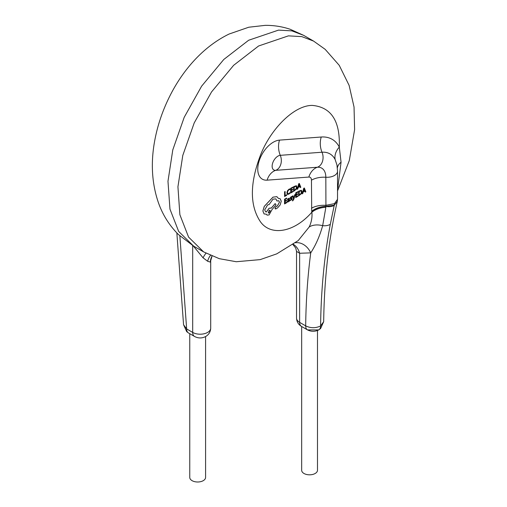 <?xml version="1.0" encoding="UTF-8"?>
<svg xmlns="http://www.w3.org/2000/svg" width="507" height="507" viewBox="0 0 507 507"><rect width="100%" height="100%" fill="white"/><g stroke="black" fill="none" stroke-linecap="round" stroke-linejoin="round"><path stroke-width="0.76" d="M301.665 326.514L301.665 470.249A7.916 4.569 0 0 0 303.978 473.481A7.916 4.569 0 0 0 312.604 474.47A7.916 4.569 0 0 0 317.49 470.249L317.49 330.513M192.077 335.032L193.782 336.008M189.757 333.695L189.757 477.429A7.916 4.569 0 0 0 192.077 480.661A7.916 4.569 0 0 0 200.696 481.65A7.916 4.569 0 0 0 205.582 477.429L205.582 336.566M304.333 187.989L303.744 188.293L302.178 193.858L302.78 193.547L303.173 192.045L304.859 191.082L305.265 192.134L305.841 191.804L304.333 187.989L303.769 188.306L302.204 193.877M304.846 191.095L305.265 192.134M297.92 195.778L296.272 196.716L296.278 195.144L297.723 194.32L297.729 193.782L296.284 194.606L296.291 193.104L297.85 192.216L297.856 191.678L295.771 192.863L295.746 197.553L297.92 196.31L297.92 195.778L296.272 196.691M297.856 191.678L295.746 192.85L295.746 197.553M297.729 193.782L296.284 194.574M294.668 194.796L293.826 198.091L293.008 195.772L292.419 196.076L293.534 198.776L292.495 200.373L292.495 200.892L292.843 200.772L293.883 199.112L295.22 194.511L294.668 194.796L295.22 194.511M291.493 198.776L291.018 199.809L290.188 199.961L290.181 200.569L291.836 199.587L292.165 198.681L292 198.224L290.726 197.888M290.986 198.788L290.34 198.687L290.961 198.776L290.2 198.237L290.53 197.343L290.365 198.7L291.645 199.036L291.043 199.828L290.188 199.961M291.335 196.621L290.53 197.343L291.36 196.634M289.263 198.123L287.475 199.124L287.494 199.707L288.445 198.763L289.028 199.251L287.203 201.52L287.45 202.09L288.115 201.97L289.003 200.867L289.015 201.38L289.522 201.089L289.263 198.123L287.501 199.137L287.494 199.707M288.99 200.899L289.015 201.38M288.42 198.75L289.003 199.238L287.177 201.501L287.399 202.059M296.348 185.714L293.667 186.62L293.661 191.323L296.348 189.136L296.969 187.045L296.373 185.727L293.692 186.633L293.661 191.323M311.71 211.235L311.45 180.169A6.173 3.562 120 0 0 308.833 177.063L267.094 180.162A21.959 12.681 -60 0 1 259.058 161.201A21.959 12.681 -60 0 1 273.298 142.214A21.959 12.681 -60 0 1 279.496 140.122L321.235 137.017A50.098 28.924 -60 0 1 339.303 147.081C340.229 120.951 331.185 107.059 312.173 105.399C293.578 105.424 270.218 129.722 260.37 155.459C249.799 183.357 249.729 205.316 260.148 221.331C269.889 235.932 293.249 233.48 311.881 212.186L311.71 211.235A17.587 11.864 169.7 0 1 325.931 206.336L325.925 206.457A10.552 7.313 12.9 0 0 334.24 205.354L330.291 224.367A10.552 7.149 -169.3 0 1 322.667 225.666C319.778 235.989 315.798 245.058 310.728 252.873L299.631 253.266L296.551 251.39M286.721 194.739L285.111 195.658L285.137 191.507L284.611 191.804L284.585 196.488L286.715 195.277L286.721 194.739L285.111 195.632M285.137 191.507L284.585 191.785L284.585 196.488M289.915 192.685L288.87 193.592L287.837 193.687L287.444 192.578L287.881 190.93L288.984 189.776L289.934 189.517L289.915 188.87L288.958 189.219L287.469 190.759L286.873 192.913L287.437 194.346L288.794 194.175L289.915 193.262L289.89 192.666L288.844 193.579L287.811 193.674M292.9 191.221L291.246 192.166L291.259 190.588L292.704 189.764L292.71 189.225L291.259 190.049L291.272 188.553L292.831 187.66L292.812 187.108L290.752 188.306L290.72 192.996L292.9 191.76L292.9 191.221L291.246 192.134M292.812 187.108L290.726 188.293L290.72 192.996M292.71 189.225L291.259 190.024M299.307 183.439L298.724 183.743L297.153 189.307L297.755 188.991L298.154 187.489L299.84 186.532L300.22 187.565L300.822 187.248L299.307 183.439L298.75 183.756L297.178 189.32M286.715 202.154L285.061 203.098L285.073 201.52L286.518 200.696L286.525 200.157L285.08 200.981L285.086 199.479L286.645 198.592L286.651 198.053L284.566 199.238L284.541 203.928L286.715 202.692L286.715 202.154L285.067 203.066M286.651 198.053L284.541 199.226L284.541 203.928M286.525 200.157L285.08 200.956M298.686 191.177L298.686 195.879L301.373 193.693L301.995 191.595L301.392 190.283L298.686 191.177L298.686 195.879M301.392 190.283L298.712 191.19M278.799 200.734L279.446 202.198L277.361 205.975L275.89 206.78L275.016 208.333L275.846 208.89L277.544 207.927L280.168 204.936L281.252 201.165L280.067 198.63L278.432 198.414L276.873 196.653L272.969 197.147L264.255 206.393L262.88 210.963L264.065 213.91L266.384 214.214L267.075 215.12L269.103 214.924L271.999 209.619L276.042 204.86L275.162 203.599L271.289 208.13L269.116 208.206L266.397 211.945L265.56 211.755L264.717 209.879L267.614 204.904L269.135 204.536L273.007 199.143L275.84 198.883L276.987 201.006L278.812 200.74L279.471 202.211L277.38 205.988L275.916 206.793L274.99 208.32L275.821 208.878M280.067 198.63L278.425 198.402M275.282 208.916L275.846 208.89M271.125 208.016L269.141 208.225L266.422 211.964L265.573 211.768M275.162 203.599L271.27 208.111M266.365 214.214L267.05 215.107M179.865 235.926L186.652 328.929A8.79 5.076 120 0 0 188.471 332.953L186.709 331.66L183.559 324.733L186.652 328.929L192.698 332.421A10.552 6.09 0 0 0 207.617 332.421A10.552 6.09 0 0 0 210.709 328.111C210.551 331.768 208.916 334.544 205.798 336.445C202.04 338.442 198.275 338.442 194.517 336.445A8.79 5.076 -60 0 1 192.698 332.421L192.698 245.584M293.261 244.285A17.587 13.081 98.1 0 1 299.631 253.266L299.631 322.37L305.677 325.862C310.645 328.283 315.614 328.314 320.595 325.963L323.681 321.666L320.601 328.536L318.713 329.924L307.495 329.886A8.79 5.076 -60 0 1 305.677 325.862C305.987 300.613 307.673 276.283 310.728 252.873A17.587 14.152 76.6 0 0 295.416 242.733M203.605 251.89L188.572 237.099L179.884 214.74L177.932 186.791L182.793 155.402L194.2 122.941L211.539 91.951L233.651 65.302L258.595 45.991L288.401 35.864L301.785 36.612L313.592 41.092L303.636 35.344L291.924 30.883L278.52 30.116L248.652 40.249L223.809 59.452L201.634 86.152L184.206 117.307L172.786 149.895L167.975 181.265L169.965 209.138L178.673 231.433L193.655 246.149L203.605 251.89L219.316 258.684L236.275 261.732L260.224 259.616L276.771 253.849L298.217 240.584L309.175 227.003C311.475 222.193 312.382 217.256 311.881 212.186A17.587 11.857 -10.2 0 1 325.855 207.3L322.667 225.666A17.587 11.528 23.6 0 0 309.175 227.003M311.45 208.25A17.587 10.153 180 0 1 325.824 205.335L334.443 203.649L337.529 199.295L337.535 171.201L336.965 164.984L335.14 159.528A17.587 13.455 -27.2 0 1 339.303 147.081L341.059 162.221L337.814 187.901A17.587 12.624 -165.6 0 0 337.535 188.287M311.729 211.362A17.587 11.87 169.7 0 1 325.925 206.457L325.855 207.3M323.681 321.666C324.258 278.622 328.796 238.537 337.294 201.418L334.278 205.189L325.931 206.336L325.824 177.254A19.9 11.49 -60 0 0 317.369 167.24L275.631 170.346A8.239 4.753 120 0 1 272.62 163.235A8.239 4.753 120 0 1 277.956 156.112A8.239 4.753 120 0 1 280.282 155.326A10.552 8.017 85.7 0 1 280.758 164.452A10.552 8.017 85.7 0 1 275.631 170.346A17.587 13.359 85.7 0 0 267.094 180.162M212.046 256.073L210.297 262.106L207.617 261.244L203.073 257.835L193.541 246.263M210.297 262.106A17.587 15.66 36.4 0 1 212.027 256.067M203.073 257.835A17.587 7.801 102.3 0 1 206.026 253.227M337.535 187.4A17.587 13.797 -170.8 0 1 338.226 186.323M289.941 188.883L287.494 190.771L286.899 192.926L287.38 194.308M294.212 186.874L294.187 190.493L295.98 188.984L296.424 187.375L295.987 186.303L294.212 186.874M294.187 190.461L295.955 188.972L296.399 187.362L295.961 186.291M299.84 186.532L300.245 187.577M298.325 186.868L299.681 186.094L299.022 184.199L298.325 186.868M298.331 186.83L299.656 186.075L298.997 184.187M288.445 198.763L289.003 199.238M287.856 200.677L287.862 201.482L288.249 201.412L289.022 199.701L287.856 200.677M287.716 201.178L288.223 201.399L288.775 200.816L289.003 199.72M290.213 199.98L290.207 200.582M292 198.224L290.745 197.907L292.038 196.963L292.038 196.393M294.694 194.815L293.864 197.768M293.008 195.772L292.419 196.076M292.444 196.089L293.534 198.776M293.559 198.788L292.495 200.373M292.52 200.385L292.52 200.911M299.231 191.431L299.206 195.043L301 193.535L301.443 191.925L301.006 190.86L299.231 191.431M299.206 195.018L300.974 193.522L301.418 191.912L300.981 190.847M303.344 191.418L304.701 190.645L304.042 188.75L303.344 191.418M303.351 191.386L304.675 190.632L304.016 188.737M276.898 196.665L272.994 197.16L264.28 206.406L262.905 210.975L264.065 213.91M275.84 198.883L277.012 201.019M269.084 212.94L270.212 211.001L269.889 210.266L269.103 210.342L268.298 213.01L269.084 212.94L270.187 210.988L269.876 210.259M268.285 213.003L269.059 212.927M301.45 326.394C298.331 324.493 296.696 321.717 296.538 318.06A10.552 6.09 0 0 0 299.631 322.37A8.79 5.076 120 0 0 301.45 326.394L307.495 329.886C311.216 331.755 314.974 331.755 318.776 329.886A8.79 5.076 -120 0 0 320.595 325.963C321.051 290.156 324.284 256.288 330.291 224.367L334.278 205.189A8.79 5.076 -120 0 0 334.443 203.649M335.14 159.528A36.371 20.996 120 0 0 322.021 152.227A10.552 8.017 85.7 0 1 322.496 161.346A10.552 8.017 85.7 0 1 317.369 167.24A17.587 13.359 85.7 0 0 308.833 177.063M337.535 171.201A10.552 6.09 180 0 1 334.443 175.511A10.552 6.09 180 0 1 325.824 177.254A17.587 10.153 180 0 0 311.45 180.169M321.235 137.017A17.587 13.359 -94.3 0 0 322.021 152.227L280.282 155.326A17.587 13.359 -94.3 0 1 279.496 140.122M207.617 261.244A17.587 13.081 81.9 0 1 210.462 255.389M341.059 162.221A17.587 10.862 0.5 0 0 337.37 167.817M194.517 336.445L188.471 332.953M337.535 190.936L349.285 160.586L354.608 129.678L354.038 107.034L349.12 85.404L339.234 65.327L325.171 49.337L313.592 41.092M193.655 246.149L178.407 234.526C169.123 225.203 162.379 214.353 158.171 201.976C150.465 179.015 151.435 156.777 155.212 138.132C157.988 124.342 162.595 110.843 169.04 97.655C181.36 72.355 201.685 47.335 229.132 34.02L248.76 27.226L265.275 25.35C273.805 25.28 282.082 26.579 290.105 29.248L303.636 35.344M176.854 232.96L183.559 324.733M210.709 261.428L210.709 328.111M296.538 318.06L296.538 251.383L295.72 248.031L292.907 244.539M337.275 201.399L337.516 199.27M337.041 165.39L336.971 164.984"/></g></svg>
